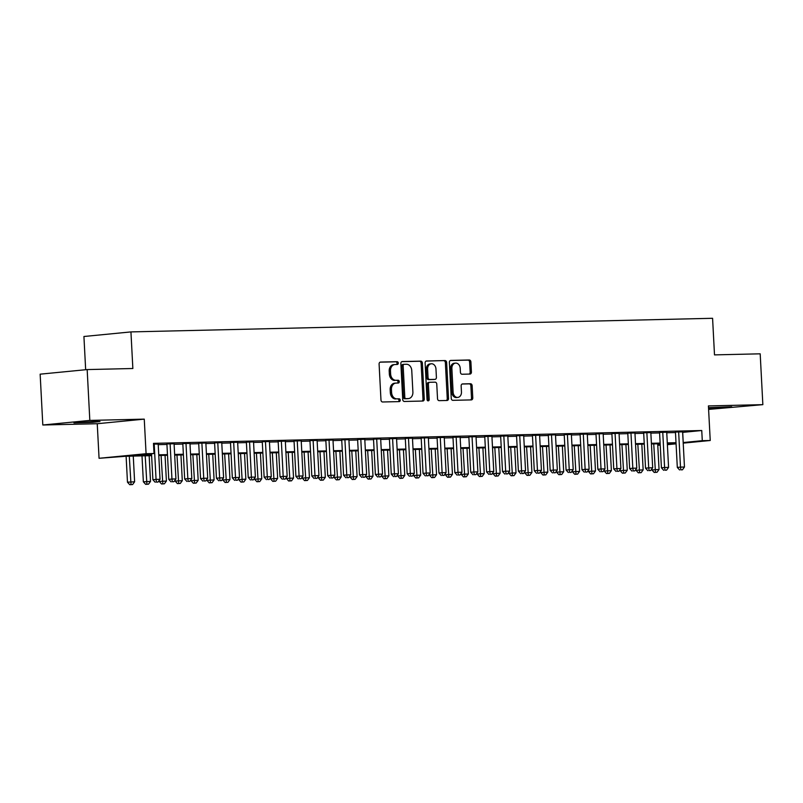 <?xml version="1.0" encoding="UTF-8"?>
<svg xmlns="http://www.w3.org/2000/svg" width="803" height="803" viewBox="0 0 803 803"><rect width="100%" height="100%" fill="white"/><g stroke="black" fill="none" stroke-linecap="round" stroke-linejoin="round"><path stroke-width="1.2" d="M398.288 363.046A1.395 1.094 84.4 0 0 397.124 361.681L380.552 362.063A1.997 1.556 84.4 0 0 379.096 364.1L380.973 400.024A1.997 1.556 84.4 0 0 382.64 401.982L399.211 401.6A1.395 1.094 84.4 0 0 399.071 398.8L396.923 398.85A6.404 4.989 84.4 0 1 391.603 392.577L391.442 389.585A6.404 4.989 84.4 0 1 395.809 383.101A6.404 4.989 84.4 0 1 396.1 383.081L398.248 383.031A1.395 1.094 84.4 0 0 398.097 380.241L395.949 380.291A6.404 4.989 84.4 0 1 390.629 374.017L390.469 371.026A6.404 4.989 84.4 0 1 394.835 364.542A6.404 4.989 84.4 0 1 395.126 364.522L397.274 364.472A1.395 1.094 84.4 0 0 398.288 363.046M396.391 364.492A1.395 1.094 84.4 0 0 395.849 361.802L380.08 362.173M398.338 401.62A1.395 1.094 84.4 0 0 397.796 398.93L396.923 398.85M397.365 383.051A1.395 1.094 84.4 0 0 396.823 380.361L395.949 380.291M708.547 408.255L731.704 406.75L708.507 407.673M95.115 421.434L73.956 422.91L92.636 422.348L100.004 421.545L95.115 421.434M469.966 374.057A1.997 1.556 84.4 0 0 471.421 372.03L470.899 361.952A1.997 1.556 84.4 0 0 469.233 359.985L450.824 360.417A1.997 1.556 84.4 0 0 449.369 362.454L451.246 398.378A1.997 1.556 84.4 0 0 452.912 400.336L471.321 399.904A1.997 1.556 84.4 0 0 472.776 397.876L472.144 385.701A1.997 1.556 84.4 0 0 470.478 383.744L462.598 383.924A1.997 1.556 84.4 0 0 461.143 385.962L461.454 391.994A5.35 4.166 84.4 0 1 457.8 397.415A5.35 4.166 84.4 0 1 453.113 392.185L451.878 368.537A5.35 4.166 84.4 0 1 455.522 363.117A5.35 4.166 84.4 0 1 460.219 368.346L460.43 372.281A1.997 1.556 84.4 0 0 462.086 374.248L469.966 374.057M682.65 432.375L701.752 430.518L702.284 440.676L710.233 440.496L683.212 443.136M87.166 369.581L89.826 420.411L42.81 424.998L40.15 374.168L87.166 369.581L132.856 368.507L130.939 331.91L712.582 318.289L714.499 354.886L760.19 353.822L762.85 404.652L708.417 405.927L710.233 440.496M42.81 424.998L97.243 423.723L144.259 419.136L89.826 420.411M144.259 419.136L146.076 453.705L154.015 453.524L134.954 455.381L151.586 454.99M701.752 430.518L153.483 443.356L154.015 453.524M422.378 363.086A1.997 1.556 84.4 0 0 420.722 361.129L402.313 361.551A1.997 1.556 84.4 0 0 400.858 363.588L402.735 399.513A1.997 1.556 84.4 0 0 404.401 401.47L422.81 401.038A1.997 1.556 84.4 0 0 424.265 399.011L422.378 363.086L421.113 363.207A1.997 1.556 84.4 0 0 419.447 361.25L401.841 361.661M426.564 360.989L444.972 360.557A1.997 1.556 84.4 0 1 446.639 362.514L448.526 398.439A1.997 1.556 84.4 0 1 447.07 400.476L439.191 400.657A1.997 1.556 84.4 0 1 437.525 398.7L436.762 384.125A1.997 1.556 84.4 0 0 435.096 382.168L429.866 382.288A1.997 1.556 84.4 0 0 428.411 384.326L429.214 399.492A1.395 1.094 84.4 0 1 427.025 399.543L425.108 363.016A1.997 1.556 84.4 0 1 426.564 360.989L426.393 361.009M708.607 409.41L762.85 404.652M158.191 444.129L153.524 444.039M174.08 443.758L166.924 443.959M189.97 443.386L182.813 443.587M205.859 443.015L198.702 443.216M221.758 442.644L214.592 442.844M237.648 442.272L230.491 442.473M253.537 441.901L246.38 442.102M269.427 441.53L262.27 441.73M285.326 441.158L278.159 441.349M301.215 440.787L294.059 440.977M317.105 440.415L309.948 440.606M332.994 440.034L325.837 440.235M348.893 439.663L341.727 439.863M364.783 439.291L357.626 439.492M380.672 438.92L373.515 439.121M396.562 438.548L389.405 438.749M412.461 438.177L405.294 438.378M428.35 437.806L421.194 438.006M444.24 437.434L437.083 437.635M460.129 437.063L452.972 437.264M476.028 436.691L468.862 436.882M491.918 436.32L484.761 436.511M507.807 435.949L500.65 436.139M523.697 435.577L516.54 435.768M539.596 435.196L532.429 435.397M555.485 434.824L548.329 435.025M571.375 434.453L564.218 434.654M587.264 434.082L580.107 434.282M603.163 433.71L595.997 433.911M619.053 433.339L611.896 433.54M634.942 432.968L627.785 433.168M650.831 432.596L643.675 432.797M666.731 432.225L659.564 432.426M158.211 444.661L166.944 444.45M174.11 444.28L182.833 444.079M190 443.908L198.732 443.708M205.889 443.537L214.622 443.336M221.779 443.166L230.511 442.965M237.678 442.794L246.401 442.594M253.567 442.423L262.3 442.222M269.457 442.051L278.189 441.851M285.346 441.68L294.079 441.479M301.245 441.309L309.968 441.098M317.135 440.937L325.867 440.727M333.024 440.566L341.757 440.355M348.914 440.195L357.646 439.984M364.813 439.823L373.536 439.612M380.702 439.442L389.435 439.241M396.592 439.07L405.324 438.87M412.481 438.699L421.214 438.498M428.38 438.328L437.103 438.127M444.27 437.956L453.002 437.755M460.159 437.585L468.892 437.384M476.049 437.213L484.781 437.013M491.948 436.842L500.67 436.641M507.837 436.471L516.57 436.26M523.727 436.099L532.459 435.888M539.616 435.728L548.349 435.517M555.515 435.356L564.238 435.146M571.405 434.985L580.137 434.774M587.294 434.604L596.027 434.403M603.183 434.232L611.916 434.032M619.083 433.861L627.805 433.66M634.972 433.49L643.705 433.289M650.862 433.118L659.594 432.917M666.751 432.747L675.484 432.546M682.62 431.853L675.464 432.044M130.939 331.91L83.924 336.497L85.66 369.721M660.237 445.153L657.777 445.213M151.616 455.652L126.061 456.245L99.06 458.292L146.076 453.705M97.243 423.723L99.06 458.292M676.076 443.828L667.383 444.681M682.691 432.375L683.223 442.543L702.284 440.676M158.743 454.819L167.476 454.618M174.642 454.448L183.365 454.247M190.532 454.076L199.264 453.876M206.421 453.705L215.154 453.504M222.311 453.334L231.043 453.133M238.21 452.962L246.933 452.762M254.099 452.591L262.832 452.39M269.989 452.219L278.721 452.019M285.878 451.848L294.611 451.637M301.777 451.477L310.5 451.266M317.667 451.105L326.399 450.895M333.556 450.734L342.289 450.523M349.446 450.363L358.178 450.152M365.345 449.981L374.068 449.78M381.234 449.61L389.967 449.409M397.124 449.238L405.856 449.038M413.013 448.867L421.746 448.666M428.912 448.496L437.635 448.295M444.802 448.124L453.534 447.923M460.691 447.753L469.424 447.552M476.58 447.381L485.313 447.181M492.48 447.01L501.202 446.799M508.369 446.639L517.102 446.428M524.259 446.267L532.991 446.056M540.148 445.896L548.881 445.685M556.047 445.524L564.77 445.314M571.937 445.143L580.669 444.942M587.826 444.772L596.559 444.571M603.715 444.4L612.448 444.2M619.615 444.029L628.337 443.828M635.504 443.657L644.237 443.457M651.394 443.286L660.126 443.085M667.283 442.915L676.016 442.714M667.353 444.089L674.329 443.407L667.323 443.577M660.156 443.738L651.434 443.949M644.267 444.109L635.534 444.32M628.378 444.481L619.645 444.691M612.488 444.862L603.756 445.063M596.589 445.233L587.866 445.434M580.699 445.605L571.967 445.806M564.81 445.976L556.077 446.177M548.921 446.348L540.188 446.548M533.021 446.719L524.299 446.92M517.132 447.09L508.399 447.291M501.243 447.462L492.51 447.662M485.353 447.833L476.621 448.044M469.454 448.204L460.731 448.415M453.565 448.576L444.832 448.787M437.675 448.947L428.943 449.158M421.786 449.319L413.053 449.529M405.886 449.7L397.164 449.901M389.997 450.071L381.264 450.272M374.108 450.443L365.375 450.644M358.218 450.814L349.486 451.015M342.319 451.186L333.596 451.386M326.43 451.557L317.697 451.758M310.54 451.928L301.808 452.129M294.651 452.3L285.918 452.501M278.751 452.671L270.029 452.882M262.862 453.043L254.129 453.253M246.973 453.414L238.24 453.625M231.083 453.785L222.351 453.996M215.184 454.167L206.461 454.368M199.295 454.538L190.562 454.739M183.405 454.91L174.673 455.11M167.516 455.281L158.783 455.482M657.767 445.023L660.217 444.782M393.851 364.642A6.404 4.989 84.4 0 0 393.57 364.662A6.404 4.989 84.4 0 0 389.194 371.147L390.469 371.026M394.685 380.411A6.404 4.989 84.4 0 1 389.355 374.148L389.194 371.147M394.825 383.212A6.404 4.989 84.4 0 0 394.544 383.222A6.404 4.989 84.4 0 0 390.168 389.716L391.442 389.585M395.658 398.981A6.404 4.989 84.4 0 1 390.328 392.707L390.168 389.716M422.007 401.058A1.997 1.556 84.4 0 0 422.99 399.131L421.113 363.207M404.17 364.311A1.395 1.094 84.4 0 0 403.156 365.736L404.802 397.264A1.395 1.094 84.4 0 0 405.977 398.639L408.235 398.589A6.404 4.989 84.4 0 0 408.516 398.569A6.404 4.989 84.4 0 0 412.893 392.085L411.758 370.524A6.404 4.989 84.4 0 0 406.438 364.261L404.17 364.311M404.05 364.321L402.905 364.432A1.395 1.094 84.4 0 0 401.881 365.857L403.156 365.736M407.533 398.659A6.404 4.989 84.4 0 1 407.251 398.689A6.404 4.989 84.4 0 1 406.96 398.71L404.702 398.76A1.395 1.094 84.4 0 1 403.538 397.395L401.881 365.857M426.102 361.089L444.972 360.557M446.267 400.496A1.997 1.556 84.4 0 0 447.251 398.569L445.364 362.645A1.997 1.556 84.4 0 0 443.708 360.677M429.695 382.308L428.601 382.419A1.997 1.556 84.4 0 0 427.146 384.446L427.939 399.623L429.214 399.492M427.597 400.707A1.395 1.094 84.4 0 0 427.939 399.623M435.969 369.009A5.35 4.166 84.4 0 0 431.271 363.779A5.35 4.166 84.4 0 0 427.618 369.209L428.059 377.54A1.997 1.556 84.4 0 0 429.725 379.498L434.945 379.377A1.997 1.556 84.4 0 0 436.4 377.34L435.969 369.009M431.271 363.779L430.006 363.91A5.35 4.166 84.4 0 0 426.353 369.33L427.618 369.209M433.861 379.488A1.997 1.556 84.4 0 1 433.68 379.498L428.451 379.618A1.997 1.556 84.4 0 1 426.784 377.661L426.353 369.33M455.522 363.117L454.257 363.237A5.35 4.166 84.4 0 0 450.603 368.667L451.878 368.537M457.8 397.415L456.536 397.545A5.35 4.166 84.4 0 1 451.838 392.316L450.603 368.667M470.518 399.924A1.997 1.556 84.4 0 0 471.502 397.997L470.869 385.821A1.997 1.556 84.4 0 0 469.203 383.864L462.126 384.035M469.163 374.078A1.997 1.556 84.4 0 0 470.156 372.15L469.625 362.073A1.997 1.556 84.4 0 0 467.958 360.115L450.353 360.527M126.111 456.245L127.466 482.191L134.613 481.79L133.268 456.084M129.293 456.174L131.019 484.59L129.755 484.711L132.615 484.55L131.019 484.59M134.613 481.79L132.615 484.55M129.755 484.711L127.466 482.191M151.526 453.765L152.881 479.712L156.063 479.401L154.206 444.019M156.434 482.111L158.02 482.071L156.434 482.111L156.063 479.401L160.028 479.311L158.181 443.929M152.881 479.712L155.17 482.232M158.02 482.071L160.028 479.311M142.001 455.873L143.356 481.82L150.512 481.419L149.157 455.713M145.192 455.803L146.909 484.219L145.644 484.339L148.505 484.179L146.909 484.219M150.512 481.419L148.505 484.179M145.644 484.339L143.356 481.82M159.195 480.455L159.255 481.449L166.402 481.047L165.057 455.331M161.082 455.431L162.808 483.848L161.533 483.968L164.394 483.807L162.808 483.848M166.402 481.047L164.394 483.807M161.533 483.968L159.255 481.449M175.094 480.084L175.144 481.077L182.291 480.676L180.946 454.96M176.971 455.06L178.698 483.476L177.423 483.597L180.284 483.436L178.698 483.476M182.291 480.676L180.284 483.436M177.423 483.597L175.144 481.077M190.984 479.712L191.034 480.706L198.18 480.304L196.835 454.588M192.861 454.689L194.587 483.105L193.322 483.225L196.183 483.065L194.587 483.105M198.18 480.304L196.183 483.065M193.322 483.225L191.034 480.706M166.904 443.758L168.771 479.341L171.952 479.03L170.095 443.647M172.324 481.74L173.92 481.7L172.324 481.74L171.952 479.03L175.927 478.939L174.07 443.557M168.771 479.341L171.059 481.86M173.92 481.7L175.927 478.939M182.803 443.376L184.67 478.969L187.842 478.658L185.985 443.276M188.223 481.368L189.809 481.328L188.223 481.368L187.842 478.658L191.817 478.568L189.96 443.186M184.67 478.969L186.948 481.489M189.809 481.328L191.817 478.568M198.692 443.005L200.559 478.598L203.731 478.287L201.884 442.905M204.113 480.997L205.698 480.957L204.113 480.997L203.731 478.287L207.706 478.197L205.849 442.814M200.559 478.598L202.838 481.117M205.698 480.957L207.706 478.197M214.582 442.634L216.449 478.227L219.631 477.915L217.774 442.533M220.002 480.626L221.588 480.585L220.002 480.626L219.631 477.915L223.595 477.825L221.748 442.443M216.449 478.227L218.737 480.746M221.588 480.585L223.595 477.825M206.873 479.341L206.923 480.335L214.08 479.923L212.725 454.217M208.76 454.317L210.476 482.733L209.212 482.854L212.072 482.693L210.476 482.733M214.08 479.923L212.072 482.693M209.212 482.854L206.923 480.335M230.471 442.262L232.338 477.855L235.52 477.544L233.663 442.162M235.891 480.254L237.487 480.214L235.891 480.254L235.52 477.544L239.495 477.444L237.638 442.072M232.338 477.855L234.627 480.375M237.487 480.214L239.495 477.444M222.762 478.969L222.822 479.963L229.969 479.552L228.624 453.846M224.649 453.936L226.376 482.362L225.101 482.483L227.962 482.322L226.376 482.362M229.969 479.552L227.962 482.322M225.101 482.483L222.822 479.963M246.37 441.891L248.237 477.484L251.409 477.173L249.552 441.791M251.791 479.873L253.377 479.843L251.791 479.873L251.409 477.173L255.384 477.072L253.527 441.69M248.237 477.484L250.516 480.003M253.377 479.843L255.384 477.072M238.662 478.598L238.712 479.582L245.859 479.18L244.513 453.474M240.539 453.565L242.265 481.981L240.99 482.111L243.851 481.951L242.265 481.981M245.859 479.18L243.851 481.951M240.99 482.111L238.712 479.582M262.26 441.52L264.127 477.102L267.299 476.801L265.452 441.419M267.68 479.501L269.266 479.471L267.68 479.501L267.299 476.801L271.273 476.701L269.417 441.319M264.127 477.102L266.405 479.632M269.266 479.471L271.273 476.701M254.551 478.227L254.601 479.21L261.748 478.809L260.403 453.103M256.428 453.193L258.154 481.609L256.89 481.74L259.75 481.579L258.154 481.609M261.748 478.809L259.75 481.579M256.89 481.74L254.601 479.21M278.149 441.148L280.016 476.731L283.198 476.42L281.341 441.048M283.569 479.13L285.155 479.1L283.569 479.13L283.198 476.42L287.163 476.33L285.316 440.947M280.016 476.731L282.305 479.261M285.155 479.1L287.163 476.33M270.44 477.845L270.491 478.839L277.647 478.437L276.292 452.731M272.327 452.822L274.044 481.238L272.779 481.368L275.64 481.208L274.044 481.238M277.647 478.437L275.64 481.208M272.779 481.368L270.491 478.839M294.039 440.777L295.905 476.36L299.087 476.049L297.23 440.666M299.459 478.759L301.055 478.729L299.459 478.759L299.087 476.049L303.062 475.958L301.205 440.576M295.905 476.36L298.194 478.889M301.055 478.729L303.062 475.958M286.33 477.474L286.39 478.468L293.537 478.066L292.192 452.36M288.217 452.45L289.943 480.867L288.668 480.997L291.529 480.826L289.943 480.867M293.537 478.066L291.529 480.826M288.668 480.997L286.39 478.468M309.938 440.405L311.805 475.988L314.977 475.677L313.12 440.295M315.358 478.387L316.944 478.347L315.358 478.387L314.977 475.677L318.952 475.587L317.095 440.205M311.805 475.988L314.083 478.508M316.944 478.347L318.952 475.587M302.229 477.102L302.279 478.096L309.426 477.695L308.081 451.989M304.106 452.079L305.833 480.495L304.558 480.616L307.419 480.455L305.833 480.495M309.426 477.695L307.419 480.455M304.558 480.616L302.279 478.096M325.827 440.034L327.694 475.617L330.866 475.306L329.019 439.924M331.248 478.016L332.833 477.976L331.248 478.016L330.866 475.306L334.841 475.215L332.984 439.833M327.694 475.617L329.973 478.136M332.833 477.976L334.841 475.215M318.118 476.731L318.169 477.725L325.315 477.323L323.97 451.617M319.995 451.708L321.722 480.124L320.457 480.244L323.318 480.084L321.722 480.124M325.315 477.323L323.318 480.084M320.457 480.244L318.169 477.725M341.717 439.663L343.584 475.246L346.766 474.934L344.909 439.552M347.137 477.644L348.723 477.604L347.137 477.644L346.766 474.934L350.73 474.844L348.883 439.462M343.584 475.246L345.872 477.765M348.723 477.604L350.73 474.844M334.008 476.36L334.058 477.353L341.215 476.952L339.86 451.246M335.895 451.336L337.611 479.752L336.347 479.873L339.207 479.712L337.611 479.752M341.215 476.952L339.207 479.712M336.347 479.873L334.058 477.353M357.606 439.291L359.473 474.874L362.655 474.563L360.798 439.181M363.026 477.273L364.622 477.233L363.026 477.273L362.655 474.563L366.63 474.473L364.773 439.09M359.473 474.874L361.762 477.394M364.622 477.233L366.63 474.473M349.897 475.988L349.957 476.982L357.104 476.58L355.759 450.874M351.784 450.965L353.511 479.381L352.236 479.501L355.097 479.341L353.511 479.381M357.104 476.58L355.097 479.341M352.236 479.501L349.957 476.982M373.505 438.92L375.372 474.503L378.544 474.192L376.687 438.809M378.926 476.902L380.512 476.862L378.926 476.902L378.544 474.192L382.519 474.101L380.662 438.719M375.372 474.503L377.651 477.022M380.512 476.862L382.519 474.101M365.797 475.617L365.847 476.611L372.993 476.209L371.648 450.493M367.674 450.593L369.4 479.01L368.125 479.13L370.986 478.969L369.4 479.01M372.993 476.209L370.986 478.969M368.125 479.13L365.847 476.611M389.395 438.538L391.262 474.131L394.434 473.82L392.587 438.438M394.815 476.53L396.401 476.49L394.815 476.53L394.434 473.82L398.408 473.73L396.552 438.348M391.262 474.131L393.54 476.651M396.401 476.49L398.408 473.73M381.686 475.246L381.736 476.239L388.883 475.838L387.538 450.122M383.563 450.222L385.289 478.638L384.025 478.759L386.885 478.598L385.289 478.638M388.883 475.838L386.885 478.598M384.025 478.759L381.736 476.239M405.284 438.167L407.151 473.76L410.323 473.449L408.476 438.067M410.704 476.159L412.29 476.119L410.704 476.159L410.323 473.449L414.298 473.358L412.451 437.976M407.151 473.76L409.44 476.279M412.29 476.119L414.298 473.358M397.575 474.874L397.626 475.868L404.782 475.466L403.427 449.75M399.462 449.851L401.179 478.267L399.914 478.387L402.775 478.227L401.179 478.267M404.782 475.466L402.775 478.227M399.914 478.387L397.626 475.868M421.173 437.796L423.04 473.389L426.222 473.077L424.365 437.695M426.594 475.788L428.19 475.747L426.594 475.788L426.222 473.077L430.197 472.977L428.34 437.605M423.04 473.389L425.329 475.908M428.19 475.747L430.197 472.977M413.465 474.503L413.525 475.496L420.672 475.085L419.327 449.379M415.352 449.469L417.078 477.895L415.803 478.016L418.664 477.855L417.078 477.895M420.672 475.085L418.664 477.855M415.803 478.016L413.525 475.496M437.073 437.424L438.94 473.017L442.112 472.706L440.255 437.324M442.493 475.416L444.079 475.376L442.493 475.416L442.112 472.706L446.087 472.606L444.23 437.223M438.94 473.017L441.218 475.537M444.079 475.376L446.087 472.606M429.364 474.131L429.414 475.125L436.561 474.714L435.216 449.007M431.241 449.098L432.968 477.514L431.693 477.644L434.553 477.484L432.968 477.514M436.561 474.714L434.553 477.484M431.693 477.644L429.414 475.125M452.962 437.053L454.829 472.636L458.001 472.335L456.154 436.952M458.383 475.035L459.968 475.005L458.383 475.035L458.001 472.335L461.976 472.234L460.119 436.852M454.829 472.636L457.108 475.165M459.968 475.005L461.976 472.234M445.253 473.76L445.304 474.744L452.45 474.342L451.105 448.636M447.13 448.726L448.857 477.143L447.592 477.273L450.453 477.112L448.857 477.143M452.45 474.342L450.453 477.112M447.592 477.273L445.304 474.744M468.852 436.681L470.719 472.264L473.89 471.963L472.044 436.581M474.272 474.663L475.858 474.633L474.272 474.663L473.89 471.963L477.865 471.863L476.018 436.481M470.719 472.264L473.007 474.794M475.858 474.633L477.865 471.863M461.143 473.379L461.193 474.372L468.35 473.971L466.995 448.265M463.03 448.355L464.746 476.771L463.482 476.902L466.342 476.741L464.746 476.771M468.35 473.971L466.342 476.741M463.482 476.902L461.193 474.372M484.741 436.31L486.608 471.893L489.79 471.582L487.933 436.21M490.161 474.292L491.757 474.262L490.161 474.292L489.79 471.582L493.765 471.491L491.908 436.109M486.608 471.893L488.897 474.422M491.757 474.262L493.765 471.491M477.032 473.007L477.092 474.001L484.239 473.599L482.894 447.893M478.919 447.984L480.646 476.4L479.371 476.53L482.232 476.37L480.646 476.4M484.239 473.599L482.232 476.37M479.371 476.53L477.092 474.001M500.64 435.939L502.507 471.522L505.679 471.21L503.822 435.828M506.061 473.921L507.647 473.88L506.061 473.921L505.679 471.21L509.654 471.12L507.797 435.738M502.507 471.522L504.786 474.051M507.647 473.88L509.654 471.12M492.932 472.636L492.982 473.629L500.128 473.228L498.783 447.522M494.809 447.612L496.535 476.028L495.26 476.159L498.121 475.988L496.535 476.028M500.128 473.228L498.121 475.988M495.26 476.159L492.982 473.629M516.53 435.567L518.397 471.15L521.569 470.839L519.722 435.457M521.95 473.549L523.536 473.509L521.95 473.549L521.569 470.839L525.543 470.749L523.686 435.367M518.397 471.15L520.675 473.67M523.536 473.509L525.543 470.749M508.821 472.264L508.871 473.258L516.018 472.857L514.673 447.151M510.698 447.241L512.424 475.657L511.16 475.777L514.02 475.617L512.424 475.657M516.018 472.857L514.02 475.617M511.16 475.777L508.871 473.258M532.419 435.196L534.286 470.779L537.458 470.468L535.611 435.085M537.839 473.178L539.425 473.138L537.839 473.178L537.458 470.468L541.433 470.377L539.586 434.995M534.286 470.779L536.565 473.298M539.425 473.138L541.433 470.377M524.71 471.893L524.76 472.887L531.917 472.485L530.562 446.779M526.597 446.869L528.314 475.286L527.049 475.406L529.91 475.246L528.314 475.286M531.917 472.485L529.91 475.246M527.049 475.406L524.76 472.887M548.308 434.824L550.175 470.407L553.357 470.096L551.5 434.714M553.729 472.806L555.325 472.766L553.729 472.806L553.357 470.096L557.332 470.006L555.475 434.624M550.175 470.407L552.464 472.927M555.325 472.766L557.332 470.006M540.6 471.522L540.66 472.515L547.807 472.114L546.462 446.408M542.487 446.498L544.213 474.914L542.938 475.035L545.799 474.874L544.213 474.914M547.807 472.114L545.799 474.874M542.938 475.035L540.66 472.515M564.208 434.453L566.075 470.036L569.247 469.725L567.39 434.343M569.628 472.435L571.214 472.395L569.628 472.435L569.247 469.725L573.222 469.635L571.365 434.252M566.075 470.036L568.353 472.555M571.214 472.395L573.222 469.635M556.499 471.15L556.549 472.144L563.696 471.742L562.351 446.036M558.376 446.127L560.103 474.543L558.828 474.663L561.688 474.503L560.103 474.543M563.696 471.742L561.688 474.503M558.828 474.663L556.549 472.144M580.097 434.072L581.964 469.665L585.136 469.353L583.289 433.971M585.517 472.064L587.103 472.023L585.517 472.064L585.136 469.353L589.111 469.263L587.254 433.881M581.964 469.665L584.243 472.184M587.103 472.023L589.111 469.263M572.388 470.779L572.439 471.773L579.585 471.371L578.24 445.655M574.265 445.755L575.992 474.171L574.727 474.292L577.588 474.131L575.992 474.171M579.585 471.371L577.588 474.131M574.727 474.292L572.439 471.773M595.987 433.7L597.854 469.293L601.025 468.982L599.179 433.6M601.407 471.692L602.993 471.652L601.407 471.692L601.025 468.982L605 468.892L603.153 433.51M597.854 469.293L600.132 471.813M602.993 471.652L605 468.892M588.278 470.407L588.328 471.401L595.485 471L594.13 445.284M590.165 445.384L591.881 473.8L590.617 473.921L593.477 473.76L591.881 473.8M595.485 471L593.477 473.76M590.617 473.921L588.328 471.401M611.876 433.329L613.743 468.922L616.925 468.611L615.068 433.229M617.296 471.321L618.892 471.281L617.296 471.321L616.925 468.611L620.9 468.52L619.043 433.138M613.743 468.922L616.031 471.441M618.892 471.281L620.9 468.52M604.167 470.036L604.227 471.03L611.374 470.628L610.029 444.912M606.054 445.013L607.781 473.429L606.506 473.549L609.367 473.389L607.781 473.429M611.374 470.628L609.367 473.389M606.506 473.549L604.227 471.03M627.775 432.958L629.642 468.55L632.814 468.239L630.957 432.857M633.196 470.949L634.782 470.909L633.196 470.949L632.814 468.239L636.789 468.139L634.932 432.767M629.642 468.55L631.921 471.07M634.782 470.909L636.789 468.139M620.067 469.665L620.117 470.658L627.263 470.247L625.918 444.541M621.944 444.631L623.67 473.057L622.395 473.178L625.256 473.017L623.67 473.057M627.263 470.247L625.256 473.017M622.395 473.178L620.117 470.658M643.665 432.586L645.532 468.179L648.704 467.868L646.857 432.486M649.085 470.568L650.671 470.538L649.085 470.568L648.704 467.868L652.678 467.768L650.821 432.385M645.532 468.179L647.81 470.699M650.671 470.538L652.678 467.768M635.956 469.293L636.006 470.277L643.153 469.875L641.808 444.169M637.833 444.26L639.559 472.676L638.295 472.806L641.155 472.646L639.559 472.676M643.153 469.875L641.155 472.646M638.295 472.806L636.006 470.277M659.554 432.215L661.421 467.798L664.593 467.497L662.746 432.114M664.974 470.197L666.56 470.167L664.974 470.197L664.593 467.497L668.568 467.396L666.721 432.014M661.421 467.798L663.7 470.327M666.56 470.167L668.568 467.396M651.845 468.922L651.895 469.906L659.052 469.504L657.697 443.798M653.732 443.888L655.449 472.305L654.184 472.435L657.045 472.274L655.449 472.305M659.052 469.504L657.045 472.274M654.184 472.435L651.895 469.906M675.443 431.843L677.31 467.426L680.492 467.115L678.635 431.743M680.864 469.825L682.46 469.795L680.864 469.825L680.492 467.115L684.467 467.025L682.61 431.643M677.31 467.426L679.599 469.956M682.46 469.795L684.467 467.025M395.849 361.802L397.124 361.681M397.796 398.93L399.071 398.8M396.823 380.361L398.097 380.241M389.355 374.148L390.629 374.017M390.328 392.707L391.603 392.577M422.99 399.131L424.265 399.011M419.447 361.25L420.722 361.129M403.538 397.395L404.802 397.264M404.702 398.76L405.977 398.639M406.96 398.71L408.235 398.589M445.364 362.645L446.639 362.514M447.251 398.569L448.526 398.439M427.146 384.446L428.411 384.326M426.784 377.661L428.059 377.54M428.451 379.618L429.725 379.498M433.68 379.498L434.945 379.377M451.838 392.316L453.113 392.185M469.203 383.864L470.478 383.744M470.869 385.821L472.144 385.701M471.502 397.997L472.776 397.876M467.958 360.115L469.233 359.985M469.625 362.073L470.899 361.952M470.156 372.15L471.421 372.03M393.57 364.662L394.835 364.542M394.544 383.222L395.809 383.101M402.835 364.442L404.11 364.311M407.251 398.689L408.516 398.569M428.511 382.419L429.776 382.298M433.771 379.498L435.035 379.367"/></g></svg>
